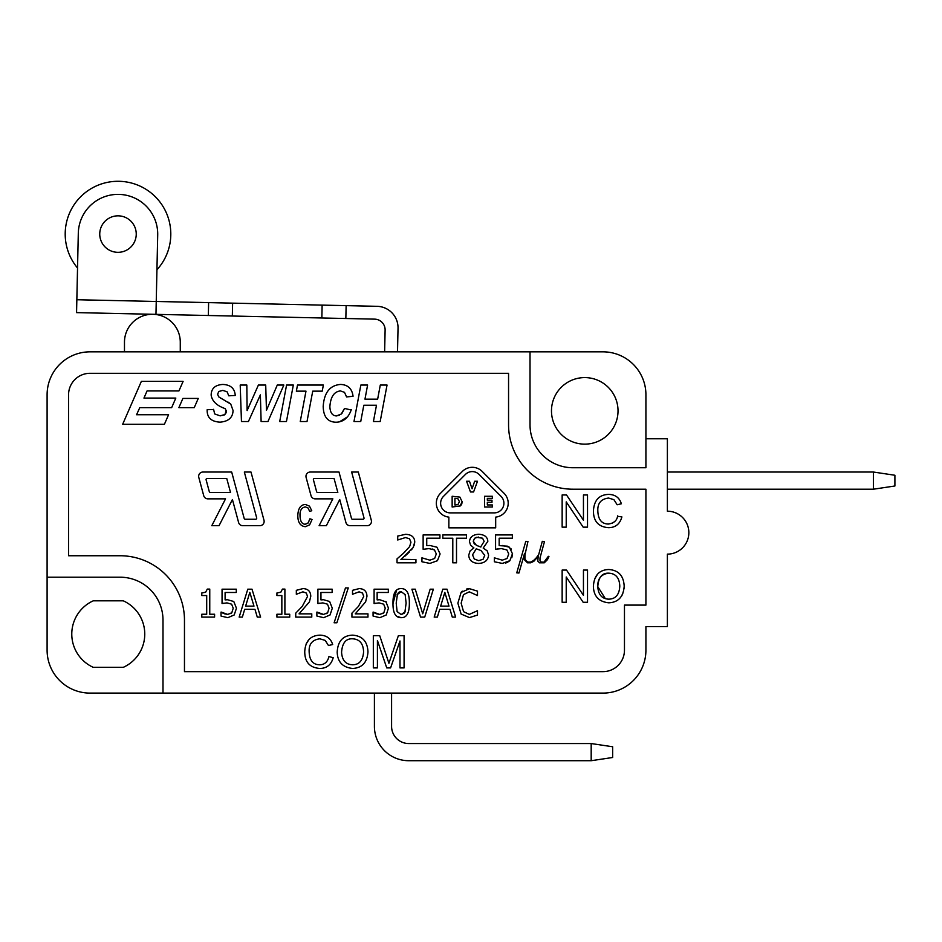 <?xml version="1.0" encoding="UTF-8"?>
<svg xmlns="http://www.w3.org/2000/svg" width="942" height="942" viewBox="0 0 942 942"><rect width="100%" height="100%" fill="white"/><g stroke="black" fill="none" stroke-linecap="round" stroke-linejoin="round"><path stroke-width="1.41" d="M391.589 693.1L391.589 726.376A17.168 17.168 0 0 0 408.757 743.544L591.187 743.544L591.187 760.712L408.757 760.712A34.336 34.336 0 0 1 374.41 726.376L374.41 693.1M591.187 760.712L612.653 757.498L612.653 746.759L591.187 743.544M645.918 438.76L667.383 438.76L667.383 511.2A21.466 21.466 0 0 1 688.849 532.666A21.466 21.466 0 0 1 667.383 554.132L667.383 626.571L645.918 626.571L645.918 650.18A42.932 42.932 0 0 1 602.998 693.1L90.032 693.1A42.932 42.932 0 0 1 47.1 650.18L47.1 394.769A42.932 42.932 0 0 1 90.032 351.837L602.998 351.837A42.932 42.932 0 0 1 645.918 394.769L645.918 467.738L572.948 467.738A42.932 42.932 0 0 1 530.016 424.818L530.016 351.837M667.383 472.036L873.434 472.036L873.434 489.204L894.9 485.99L894.9 475.251L873.434 472.036M873.434 489.204L667.383 489.204M384.63 351.837L385.113 330.1A10.727 10.727 0 0 0 374.622 319.138L321.846 317.984L322.129 305.114L232.615 303.147L232.333 316.029L76.561 312.614L155.96 314.345L157.703 234.958A39.705 39.705 0 0 0 118.869 194.393A39.705 39.705 0 0 0 78.304 233.216L76.561 312.614M208.335 315.499L208.618 302.618L76.844 299.733M208.618 302.618L232.615 303.147M322.129 305.114L346.126 305.632L345.844 318.514M397.512 351.837L398.03 328.24A21.466 21.466 0 0 0 377.047 306.315L346.126 305.632M321.846 317.984L232.333 316.029M136.237 234.487A18.239 18.239 0 0 1 108.53 249.677A18.239 18.239 0 0 1 109.225 218.085A18.239 18.239 0 0 1 136.237 234.487M156.313 298.261L156.937 269.753A52.799 52.799 0 0 0 137.673 185.091A52.799 52.799 0 0 0 77.538 268.011L76.914 296.518M124.474 351.837L124.474 342.182A27.907 27.907 0 0 1 152.993 314.287A27.907 27.907 0 0 1 180.275 342.182L180.275 351.837M184.467 620.13A64.386 64.386 0 0 0 120.07 555.745L68.566 555.745L68.566 394.769A21.466 21.466 0 0 1 90.032 373.303L508.562 373.303L508.562 424.818A64.386 64.386 0 0 0 572.948 489.204L645.918 489.204L645.918 605.105L624.464 605.105L624.464 650.18A21.466 21.466 0 0 1 602.998 671.646L184.467 671.646L184.467 620.13M307.763 523.316L305.208 524.247C301.876 524.129 300.133 521.185 300.003 515.404C299.85 510.376 301.64 507.55 305.373 506.914L308.046 507.985L309.671 511.4L311.767 510.729L309.471 506.125L305.408 504.476C300.663 504.712 298.143 508.35 297.813 515.427C297.79 522.421 300.321 526.178 305.385 526.684L309.635 524.835L312.049 519.501L309.918 518.783L308.022 523.093M223.749 399.773L220.44 398.054M213.599 409.546L207.169 409.688C206.875 417.518 211.173 421.663 220.039 422.146C228.482 421.474 232.815 417.589 233.063 410.5L230.755 404.094L228.317 402.222M226.363 411.807L226.068 412.961M224.396 414.927L220.098 415.858L214.646 413.915L213.599 409.323M226.268 410.394L224.914 414.539L220.098 415.858M351.201 409.994L344.525 408.439L341.946 413.361M339.403 415.257L336.459 415.917C332.385 415.787 330.195 412.726 329.865 406.744C330.56 396.876 334.092 391.601 340.439 390.918L344.513 392.355L346.585 396.947L353.062 396.252C352.061 388.669 347.892 384.725 340.545 384.442C329.9 385.29 324.119 392.637 323.188 406.461C323.447 416.823 327.722 422.075 336.011 422.204L336.895 422.181M339.414 421.851L347.504 416.835M411.442 549.869L413.609 546.819M414.327 545.065L414.751 542.003C414.562 537.081 411.501 534.526 405.578 534.326L397.724 536.057L397.724 539.99L405.507 537.552L409.523 538.789L410.947 542.18L409.617 546.619L402.846 553.884M404.919 556.169L409.511 551.918M404.683 552.153L397.029 558.877L397.029 562.821L415.94 562.821L415.94 559.583L401.245 559.301M432.555 549.021L434.439 549.904L436.299 553.931L434.639 558.488L429.835 560.172L421.934 557.829L421.934 561.773L429.905 563.41L437.441 560.702L440.102 553.955L436.958 547.22L429.858 545.465L426.738 545.618L426.738 538.2L439.926 538.2L439.926 534.915L423.135 534.915L423.135 549.292L428.951 548.609L434.439 549.904M511.8 557.746L512.542 553.955L509.398 547.22L507.349 546.172M507.314 546.148L499.166 545.618L499.166 538.2L512.354 538.2L512.354 534.915L495.574 534.915L495.574 549.292L497.835 548.892M506.984 562.574L509.869 560.702L512.53 553.507M511.329 549.186L510.717 548.374M505.43 563.081L506.937 562.598M608.65 524.023L608.202 524.035C601.561 523.858 598.099 519.442 597.829 510.788C597.499 503.24 601.078 498.989 608.556 498.047L613.913 499.66L617.163 504.771L621.355 503.77C619.483 497.682 615.244 494.55 608.65 494.397C599.159 494.727 594.096 500.202 593.436 510.811C593.413 521.315 598.453 526.931 608.579 527.685C615.467 527.602 619.907 524.011 621.897 516.923L617.528 516.275M614.832 521.456L612.1 523.293M624.075 588.456L624.181 586.218C623.675 575.774 618.553 570.204 608.791 569.51L608.355 569.521M606.365 569.663L604.929 569.922M597.522 574.22L594.555 579.189M593.401 585.842L593.389 586.595C593.79 596.38 598.935 601.785 608.791 602.809C618.293 602.35 623.427 596.816 624.181 586.218M621.685 595.909L622.792 593.707M223.49 613.419L221.029 612.1L221.029 616.044L227.799 617.681L234.193 614.973L236.454 608.226L233.781 601.491L227.517 599.736M226.504 599.771L225.103 599.889L225.103 592.471L236.289 592.471L236.289 589.186L222.053 589.186L222.053 603.563L223.984 603.163M222.053 603.563L226.975 602.88L231.626 604.175L233.216 608.202L231.803 612.759L227.728 614.443L224.302 613.76M231.803 612.759L230.802 613.642M319.338 613.419L316.877 612.1L316.877 616.044L323.648 617.681L330.041 614.973L332.302 608.226L329.629 601.491L323.601 599.736L320.951 599.889L320.951 592.471L332.137 592.471L332.137 589.186L317.901 589.186L317.901 603.563L322.823 602.88L327.475 604.175L329.064 608.202L327.651 612.759L323.577 614.443L320.15 613.76M327.651 612.759L326.65 613.642M317.901 603.563L319.833 603.163M375.528 613.419L373.067 612.1L373.067 616.044L379.838 617.681L386.232 614.973L388.493 608.014M386.479 602.091L379.791 599.736L377.141 599.889L377.141 592.471L388.328 592.471L388.328 589.186L374.092 589.186L374.092 603.563L376.023 603.163M374.092 603.563L379.014 602.88L383.665 604.175L385.254 608.202L383.841 612.759L379.767 614.443L376.341 613.76M383.841 612.759L382.841 613.642M396.558 590.163L392.979 603.681M396.606 616.186L401.174 617.681C406.697 617.846 409.417 612.995 409.358 603.127C409.464 593.413 406.744 588.562 401.174 588.597C395.628 588.479 392.896 593.33 392.979 603.151C392.849 612.924 395.593 617.775 401.174 617.681M462.298 591.176L461.085 592.424L457.871 603.174L461.109 614.054L469.457 617.587L477.5 615.067L477.5 610.71L469.304 614.384L463.558 611.664L461.144 603.174L463.476 594.649L469.281 591.847L477.5 595.544L477.5 591.14L469.481 588.691L466.702 588.986M313.686 636.356L313.085 636.615M309.047 639.441L306.103 644.022M304.749 651.134L304.749 651.57C304.725 662.073 309.765 667.701 319.88 668.455C326.78 668.361 331.219 664.769 333.209 657.681L328.935 656.598C327.604 662.049 324.46 664.781 319.515 664.793C312.862 664.616 309.412 660.201 309.141 651.546C308.811 643.998 312.391 639.748 319.856 638.806L325.226 640.419L328.475 645.529L332.667 644.528C330.783 638.441 326.556 635.32 319.962 635.155C310.471 635.497 305.396 640.96 304.749 651.57M478.3 546.16L474.344 543.911M474.226 543.781L473.249 541.203L474.556 538.329M476.511 537.305L482.587 538.212L484.141 541.403L480.632 546.984M605.353 598.653L597.781 586.642C597.522 578.612 601.196 574.125 608.826 573.172C615.797 573.56 619.459 577.905 619.789 586.171C619.318 594.661 615.656 598.982 608.768 599.159L607.272 599.065M399.573 591.953L401.174 591.694L405.142 594.614L406.12 603.127L404.872 612.324M404.389 613.101L401.174 614.584L397.124 611.582L396.205 603.151L397.477 593.884M398.431 592.636L399.29 592.071M353.014 664.793L352.567 664.793C345.749 664.499 342.087 660.33 341.581 652.276C342.252 642.95 345.926 638.452 352.626 638.806C359.597 639.206 363.259 643.539 363.588 651.817L363.588 652.264M462.275 502.086L459.908 497.117L452.148 496.269L452.148 507.008L460.238 505.913M461.038 505.159L461.921 503.687M492.348 496.269L484.588 496.269L484.588 507.008L492.348 507.008L492.348 504.936L487.332 504.936L487.332 502.274L491.983 502.274L491.983 500.202L487.332 500.202L487.332 498.353L492.348 498.353L492.348 496.269M450.288 512.884A9.655 9.655 0 0 1 443.458 496.399L465.43 474.427A9.655 9.655 0 0 1 479.089 474.427L501.073 496.399A9.655 9.655 0 0 1 494.244 512.884L450.288 512.884M495.68 527.838L495.68 517.111A13.953 13.953 0 0 0 504.111 493.361L482.127 471.389A13.953 13.953 0 0 0 462.404 471.389L440.42 493.361A13.953 13.953 0 0 0 448.851 517.111L448.851 527.838L495.68 527.838M470.494 491.983L473.579 491.983L477.5 481.256L474.662 481.256L472.072 488.78L469.481 481.256L466.573 481.256L470.494 491.983M459.425 501.627L457.965 504.571L454.915 504.994L454.915 498.283L457.824 498.636L459.425 501.627M459.873 506.16L462.287 501.65M379.732 635.72L373.326 635.72L373.326 667.913L377.424 667.913L377.424 640.501L386.75 667.913L390.577 667.913L399.985 640.972L399.985 667.913L404.083 667.913L404.083 635.72L398.36 635.72L388.916 663.274L379.732 635.72M352.591 668.455C362.093 667.996 367.227 662.462 367.981 651.864C367.474 641.42 362.352 635.85 352.591 635.155C342.923 635.497 337.789 641.196 337.189 652.229C337.589 662.014 342.735 667.419 352.591 668.455M449.004 606.13L440.644 606.13L444.836 592.377L449.004 606.13M439.69 609.344L449.993 609.344L452.29 617.092L455.634 617.092L447.003 589.186L442.811 589.186L434.18 617.092L437.371 617.092L439.69 609.344M420.532 617.092L424.724 617.092L433.355 589.186L430.153 589.186L422.699 613.784L415.257 589.186L411.901 589.186L420.532 617.092M405.166 611.641L401.174 614.584M388.493 608.226L385.82 601.491M351.931 613.148L351.931 617.092L367.969 617.092L367.969 613.854L355.24 613.854L365.626 601.856L366.968 596.274C366.791 591.364 364.201 588.797 359.196 588.597L352.52 590.328L352.52 594.261L359.102 591.835L362.517 593.06L363.73 596.451L358.419 606.424L351.931 613.148M345.467 587.938L334.116 622.78L336.871 622.78L348.269 587.938L345.467 587.938M295.741 613.148L295.741 617.092L311.778 617.092L311.778 613.854L299.038 613.854L309.435 601.856L310.778 596.274C310.601 591.364 308.01 588.797 303.006 588.597L296.33 590.328L296.33 594.261L302.912 591.835L306.315 593.06L307.539 596.451L302.229 606.424L295.741 613.148M281.846 614.243L276.924 614.243L276.924 617.092L289.724 617.092L289.724 614.243L284.896 614.243L284.896 589.091L282.435 589.091L280.798 592.212L276.924 592.989L276.924 595.544L281.846 595.544L281.846 614.243M253.987 606.13L245.626 606.13L249.818 592.377L253.987 606.13M244.673 609.344L254.964 609.344L257.272 617.092L260.616 617.092L251.985 589.186L247.793 589.186L239.162 617.092L242.353 617.092L244.673 609.344M227.752 599.736L225.103 599.889M206.698 614.243L201.788 614.243L201.788 617.092L214.588 617.092L214.588 614.243L209.76 614.243L209.76 589.091L207.299 589.091L205.65 592.212L201.788 592.989L201.788 595.544L206.698 595.544L206.698 614.243M608.768 599.159C601.95 598.865 598.288 594.685 597.781 586.642C598.453 577.305 602.126 572.818 608.826 573.172M583.451 595.356L566.519 570.075L562.15 570.075L562.15 602.268L566.224 602.268L566.224 576.999L583.157 602.268L587.525 602.268L587.525 570.075L583.451 570.075L583.451 595.356M617.634 515.839C617.022 520.585 613.878 523.316 608.202 524.035M583.451 520.231L566.519 494.95L562.15 494.95L562.15 527.155L566.224 527.155L566.224 501.874L583.157 527.155L587.525 527.155L587.525 494.95L583.451 494.95L583.451 520.231M544.276 562.821L547.443 559.678L548.962 556.616L548.35 556.298L544.005 562.115L541.297 562.115L539.99 560.831L539.99 558.017L544.5 541.509L542.298 541.332L538.683 554.638L536.387 557.723L533.419 560.667L530.534 562.115L527.732 562.115L524.941 559.324L524.941 554.991L527.944 541.509L525.789 541.332L516.758 572.854L518.948 573.03L524.564 553.354L524.27 559.583L527.508 562.821L530.711 562.821L533.855 561.279L538.212 556.416L537.776 561.102L539.495 562.821L544.276 562.821M495.574 549.292L501.38 548.609L506.867 549.904L508.739 553.931L507.067 558.488L502.263 560.172L494.362 557.829L494.362 561.773L502.333 563.41L509.869 560.702M509.398 547.22L502.286 545.465M480.856 547.055L476.299 545.277L473.249 541.203L474.768 538.165L478.642 537.034M484.73 555.391L483.093 559.254L478.713 560.655L474.285 559.006L472.543 554.826L476.252 548.786L480.997 550.54L484.73 555.391M473.908 547.914L470.093 550.905L468.739 555.121C469.01 560.325 472.319 563.104 478.666 563.457C484.812 563.057 488.109 560.255 488.58 555.05L487.191 550.846L483.175 548.079L487.826 541.379C487.556 536.952 484.494 534.585 478.666 534.279C472.931 534.62 469.881 537.07 469.493 541.638L470.576 545.171L473.908 547.914M452.796 562.821L456.505 562.821L456.505 538.212L466.478 538.212L466.478 534.915L442.822 534.915L442.822 538.212L452.796 538.212L452.796 562.821M400.903 559.583L413.161 547.573L414.751 542.003M353.98 421.533L360.739 421.533L363.8 405.237L376.482 405.237L373.421 421.533L380.179 421.533L387.044 385.054L380.285 385.054L377.648 399.149L364.966 399.149L367.604 385.054L360.845 385.054L353.98 421.533M336.011 422.204C343.347 422.098 348.458 417.883 351.342 409.582M344.525 408.439L341.251 414.033L336.459 415.917M296.353 391.142L305.985 391.142L300.251 421.533L307.01 421.533L312.732 391.142L322.223 391.142L323.365 385.054L297.495 385.054L296.353 391.142M286.45 421.533L293.327 385.054L286.568 385.054L279.703 421.533L286.45 421.533M260.369 394.863L261.122 421.533L267.964 421.533L283.836 385.054L277.278 385.054L266.456 410.3L265.715 385.054L258.391 385.054L247.11 410.582L246.828 385.054L240.21 385.054L241.458 421.533L248.417 421.533L260.369 394.863M230.755 404.094L218.685 396.841L217.602 394.251L218.791 391.483L222.795 390.388L227.081 391.79L228.776 395.817L235.253 395.475C234.77 388.457 230.625 384.783 222.83 384.442C215.153 384.925 211.255 388.481 211.149 395.122C212.091 401.174 216.766 405.684 225.162 408.628L226.386 411.36M206.11 479.819A1.072 1.072 0 0 1 207.146 478.477L226.751 478.477L230.507 492.419L210.325 492.419A1.072 1.072 0 0 1 209.289 491.63L206.11 479.819M225.538 498.86L211.797 525.695L219.027 525.695L232.427 499.531L238.609 522.516A4.298 4.298 0 0 0 242.753 525.695L259.851 525.695A4.298 4.298 0 0 0 263.995 520.278L250.996 472.036L244.331 472.036L256.683 517.9A1.072 1.072 0 0 1 255.647 519.254L245.226 519.254A1.072 1.072 0 0 1 244.19 518.453L231.685 472.036L202.942 472.036A4.298 4.298 0 0 0 198.797 477.441L203.719 495.68A4.298 4.298 0 0 0 207.864 498.86L225.538 498.86M178.933 390.942L183.101 381.38L141.359 381.38L122.648 424.3L164.403 424.3L168.571 414.739L136.566 414.739L139.781 407.65L171.656 407.65L175.824 398.089L143.949 398.089L147.058 390.942L178.933 390.942M178.874 407.65L194.24 407.65L198.256 398.431L182.889 398.431L178.874 407.65M313.427 479.819A1.072 1.072 0 0 1 314.463 478.477L334.069 478.477L337.825 492.419L317.642 492.419A1.072 1.072 0 0 1 316.606 491.63L313.427 479.819M350.071 525.695L367.168 525.695A4.298 4.298 0 0 0 371.313 520.278L358.313 472.036L351.649 472.036L364.001 517.9A1.072 1.072 0 0 1 362.964 519.254L352.543 519.254A1.072 1.072 0 0 1 351.507 518.453L339.002 472.036L310.259 472.036A4.298 4.298 0 0 0 306.115 477.441L311.025 495.68A4.298 4.298 0 0 0 315.17 498.86L332.844 498.86L319.114 525.695L326.344 525.695L339.744 499.531L345.926 522.516A4.298 4.298 0 0 0 350.071 525.695M309.918 518.783L308.234 522.869L305.208 524.247M93.282 600.808L123.261 600.808A36.491 36.491 0 0 1 123.261 667.348L93.282 667.348A36.491 36.491 0 0 1 93.282 600.808M551.482 410.865A33.264 33.264 0 0 1 601.385 382.052A33.264 33.264 0 0 1 601.385 439.678A33.264 33.264 0 0 1 551.482 410.865M363.588 651.817C362.988 660.377 359.314 664.711 352.567 664.793M469.481 588.691L461.085 592.424M397.147 594.626L401.174 591.694M379.767 614.443L373.291 612.1M323.577 614.443L317.101 612.1M227.728 614.443L221.264 612.1M608.791 569.51C599.124 569.851 593.99 575.55 593.389 586.595M163.001 693.1L163.001 620.13A42.932 42.932 0 0 0 120.07 577.199L47.1 577.199"/></g></svg>
